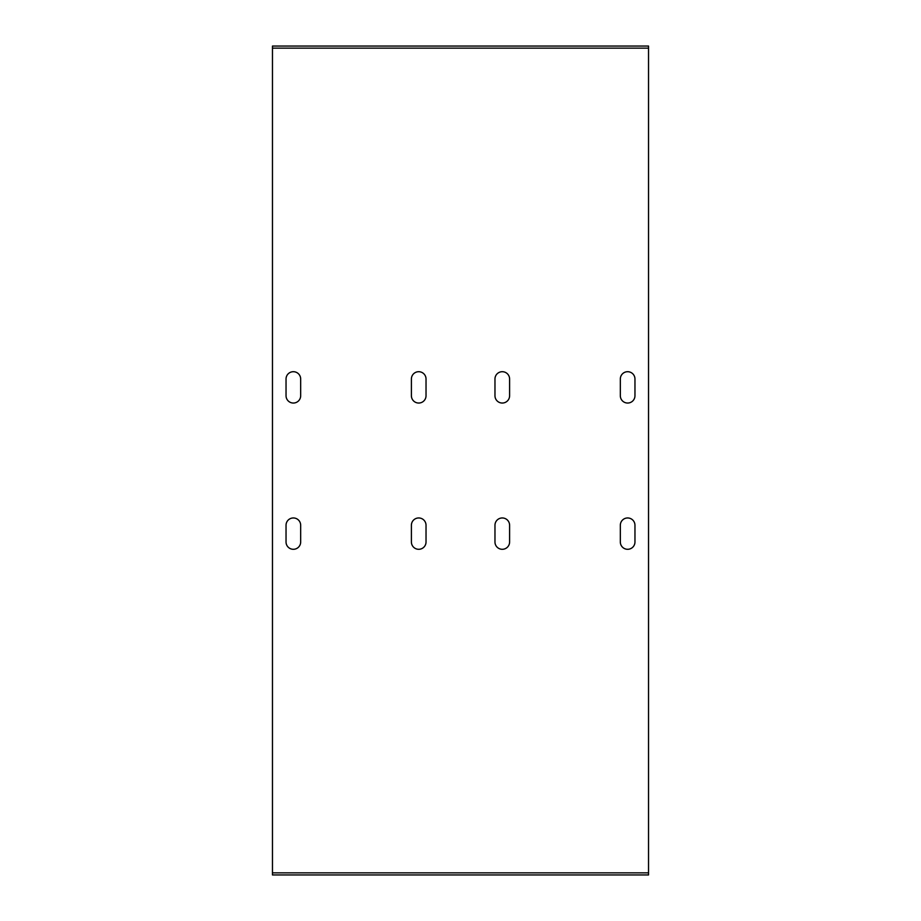 <?xml version="1.0" encoding="UTF-8"?>
<svg xmlns="http://www.w3.org/2000/svg" width="921" height="921" viewBox="0 0 921 921"><rect width="100%" height="100%" fill="white"/><g stroke="black" fill="none" stroke-linecap="round" stroke-linejoin="round"><path stroke-width="1.38" d="M272.466 872.866L648.534 872.866L648.534 874.95L272.466 874.95L272.466 46.05L648.534 46.05L648.534 48.134L272.466 48.134M648.534 48.134L648.534 872.866M634.96 541.985A7.31 7.31 0 0 1 627.638 549.296A7.31 7.31 0 0 1 620.328 541.985L620.328 525.269A7.31 7.31 0 0 1 627.638 517.959A7.31 7.31 0 0 1 634.96 525.269L634.96 541.985M509.601 541.985A7.31 7.31 0 0 1 502.29 549.296A7.31 7.31 0 0 1 494.968 541.985L494.968 525.269A7.31 7.31 0 0 1 502.29 517.959A7.31 7.31 0 0 1 509.601 525.269L509.601 541.985M426.032 541.985A7.31 7.31 0 0 1 418.71 549.296A7.31 7.31 0 0 1 411.399 541.985L411.399 525.269A7.31 7.31 0 0 1 418.71 517.959A7.31 7.31 0 0 1 426.032 525.269L426.032 541.985M300.672 541.985A7.31 7.31 0 0 1 293.362 549.296A7.31 7.31 0 0 1 286.04 541.985L286.04 525.269A7.31 7.31 0 0 1 293.362 517.959A7.31 7.31 0 0 1 300.672 525.269L300.672 541.985M300.672 395.731A7.31 7.31 0 0 1 293.362 403.041A7.31 7.31 0 0 1 286.04 395.731L286.04 379.015A7.31 7.31 0 0 1 293.362 371.704A7.31 7.31 0 0 1 300.672 379.015L300.672 395.731M426.032 395.731A7.31 7.31 0 0 1 418.71 403.041A7.31 7.31 0 0 1 411.399 395.731L411.399 379.015A7.31 7.31 0 0 1 418.71 371.704A7.31 7.31 0 0 1 426.032 379.015L426.032 395.731M509.601 395.731A7.31 7.31 0 0 1 502.29 403.041A7.31 7.31 0 0 1 494.968 395.731L494.968 379.015A7.31 7.31 0 0 1 502.29 371.704A7.31 7.31 0 0 1 509.601 379.015L509.601 395.731M620.328 379.015A7.31 7.31 0 0 1 627.638 371.704A7.31 7.31 0 0 1 634.96 379.015L634.96 395.731A7.31 7.31 0 0 1 627.638 403.041A7.31 7.31 0 0 1 620.328 395.731L620.328 379.015"/></g></svg>
